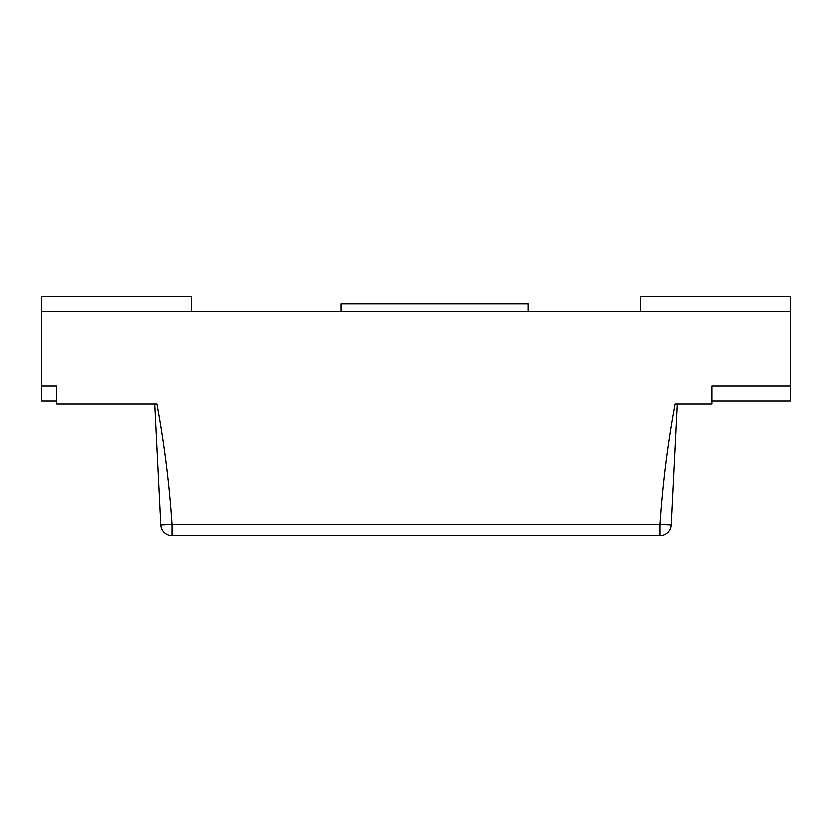 <?xml version="1.0" encoding="UTF-8"?>
<svg xmlns="http://www.w3.org/2000/svg" width="832" height="832" viewBox="0 0 832 832"><rect width="100%" height="100%" fill="white"/><g stroke="black" fill="none" stroke-linecap="round" stroke-linejoin="round"><path stroke-width="1.25" d="M56.576 401.024L41.6 401.024L41.6 386.048L56.576 386.048L56.576 404.019L156.998 404.019C164.424 444.08 169.458 484.266 172.089 524.576L659.911 524.576C662.542 484.266 667.576 444.08 675.002 404.019L711.776 404.019L711.776 386.048L790.4 386.048L790.4 296.192L640.598 296.192L640.598 311.168M56.576 386.048L41.6 386.048L41.6 311.168L790.4 311.168M341.162 311.168L341.162 303.68L528.278 303.68L528.278 311.168M41.6 311.168L41.6 296.192L191.402 296.192L191.402 311.168M675.002 404.019L677.186 404.019L671.122 525.138L677.186 404.019M154.814 404.019L160.878 525.138L154.814 404.019L156.998 404.019M172.089 535.808L172.089 524.576L160.878 525.138A11.232 11.232 0 0 0 172.089 535.808L659.911 535.808A11.232 11.232 0 0 0 671.122 525.138L659.911 524.576L659.911 535.808M790.4 386.048L790.4 401.024L711.776 401.024"/></g></svg>
